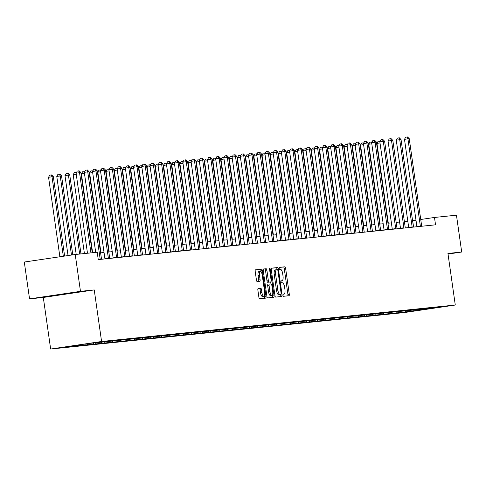 <?xml version="1.0" encoding="UTF-8"?>
<svg xmlns="http://www.w3.org/2000/svg" width="486" height="486" viewBox="0 0 486 486"><rect width="100%" height="100%" fill="white"/><g stroke="black" fill="none" stroke-linecap="round" stroke-linejoin="round"><path stroke-width="0.73" d="M282.998 295.318A1.021 0.364 81.6 0 0 283.502 296.296L288.988 295.725A1.464 0.516 81.6 0 0 289 295.725A1.464 0.516 81.6 0 0 289.298 294.23L285.592 268.193A1.464 0.516 81.6 0 0 284.875 266.802L279.383 267.367A1.021 0.364 81.6 0 0 279.377 267.367A1.021 0.364 81.6 0 0 279.164 268.418A1.021 0.364 81.6 0 0 279.675 269.39L280.379 269.317A4.678 1.658 81.6 0 1 282.694 273.776L283.004 275.945A4.678 1.658 81.6 0 1 282.032 280.738A4.678 1.658 81.6 0 1 282.008 280.744L281.297 280.817A1.021 0.364 81.6 0 0 281.291 280.817A1.021 0.364 81.6 0 0 281.078 281.868A1.021 0.364 81.6 0 0 281.588 282.84L282.299 282.767A4.678 1.658 81.6 0 1 284.608 287.226L284.918 289.395A4.678 1.658 81.6 0 1 283.952 294.194A4.678 1.658 81.6 0 1 283.921 294.194L283.21 294.267A1.021 0.364 81.6 0 0 283.204 294.267A1.021 0.364 81.6 0 0 282.998 295.318M50.848 296.017L73.082 292.791L50.848 296.017M258.169 288.556A1.464 0.516 81.6 0 0 258.163 288.556A1.464 0.516 81.6 0 0 257.859 290.057L258.898 297.365A1.464 0.516 81.6 0 0 259.621 298.756L265.721 298.125A1.464 0.516 81.6 0 0 265.727 298.125A1.464 0.516 81.6 0 0 266.03 296.63L262.325 270.593A1.464 0.516 81.6 0 0 261.602 269.201L255.508 269.827A1.464 0.516 81.6 0 0 255.496 269.827A1.464 0.516 81.6 0 0 255.193 271.328L256.45 280.149A1.464 0.516 81.6 0 0 257.173 281.546L259.779 281.273A1.464 0.516 81.6 0 0 259.791 281.273A1.464 0.516 81.6 0 0 260.095 279.772L259.469 275.398A3.906 1.385 81.6 0 1 260.277 271.388A3.906 1.385 81.6 0 1 262.233 275.112L264.67 292.256A3.906 1.385 81.6 0 1 263.862 296.266A3.906 1.385 81.6 0 1 261.911 292.542L261.504 289.68A1.464 0.516 81.6 0 0 260.782 288.289L258.169 288.556M94.235 289.917L80.476 291.339L75.233 254.5L24.3 262.033L29.543 298.878L43.303 297.456L50.647 349.033L101.58 341.494L94.235 289.917L43.303 297.456M448.025 254.056L461.7 252.027L447.94 253.449L455.279 305.026L101.58 341.494M461.7 252.027L456.457 215.189L434.484 217.455L420.742 219.49M75.233 254.5L97.206 252.234L98.251 259.597L435.535 224.824L434.484 217.455M274.967 295.707A1.464 0.516 81.6 0 0 275.69 297.098L281.783 296.472A1.464 0.516 81.6 0 0 281.789 296.472A1.464 0.516 81.6 0 0 282.093 294.972L278.387 268.934A1.464 0.516 81.6 0 0 277.664 267.543L271.571 268.169A1.464 0.516 81.6 0 0 271.565 268.175A1.464 0.516 81.6 0 0 271.261 269.669L274.967 295.707M273.752 297.298L267.652 297.93A1.464 0.516 81.6 0 1 266.935 296.533L263.23 270.502A1.464 0.516 81.6 0 1 263.527 269.001A1.464 0.516 81.6 0 0 263.527 269.001L266.146 268.728A1.464 0.516 81.6 0 1 266.869 270.125L268.369 280.683A1.464 0.516 81.6 0 0 269.092 282.074L270.824 281.898A1.464 0.516 81.6 0 0 270.836 281.898A1.464 0.516 81.6 0 0 271.133 280.398L269.572 269.402A1.021 0.364 81.6 0 1 269.785 268.357A1.021 0.364 81.6 0 1 270.295 269.329L274.061 295.798A1.464 0.516 81.6 0 1 273.758 297.298A1.464 0.516 81.6 0 1 273.752 297.298M80.476 291.339L29.543 298.878M89.011 343.444L438.664 307.395L402.985 312.255L80.178 345.54L67.262 346.664L89.011 343.444M50.647 349.033L404.346 312.565L455.279 305.026M79.625 344.829L79.206 345.431M85.396 343.979L84.789 344.853M88.118 343.572L87.419 344.586M93.731 342.958L92.996 344.009M96.362 342.685L95.627 343.736M101.939 342.108L101.203 343.165M104.569 341.84L103.84 342.891M110.146 341.263L109.417 342.314M112.782 340.99L112.047 342.047M118.359 340.419L117.624 341.47M120.99 340.145L120.255 341.196M126.567 339.568L125.838 340.625M129.197 339.301L128.468 340.352M134.78 338.724L134.045 339.775M137.41 338.45L136.675 339.507M142.987 337.879L142.252 338.93M145.618 337.606L144.889 338.657M151.195 337.029L150.466 338.086M153.825 336.762L153.096 337.813M159.408 336.184L158.673 337.235M162.038 335.911L161.303 336.968M167.615 335.34L166.886 336.391M170.246 335.067L169.517 336.118M175.823 334.49L175.094 335.547M178.459 334.222L177.724 335.273M184.036 333.645L183.301 334.696M186.667 333.372L185.938 334.429M192.243 332.801L191.514 333.852M194.874 332.527L194.145 333.578M200.457 331.95L199.722 333.007M203.087 331.683L202.352 332.734M208.664 331.106L207.935 332.157M211.295 330.832L210.566 331.889M216.871 330.261L216.142 331.312M219.508 329.988L218.773 331.039M225.085 329.411L224.35 330.468M227.715 329.144L226.98 330.194M233.292 328.566L232.563 329.617M235.923 328.293L235.194 329.35M241.506 327.722L240.77 328.773M244.136 327.449L243.401 328.5M249.713 326.871L248.984 327.928M252.343 326.604L251.614 327.655M257.92 326.027L257.191 327.078M260.557 325.754L259.822 326.811M266.134 325.183L265.399 326.234M268.764 324.909L268.029 325.96M274.341 324.332L273.612 325.389M276.971 324.065L276.242 325.116M282.554 323.488L281.819 324.539M285.185 323.214L284.45 324.271M290.762 322.643L290.027 323.694M293.392 322.37L292.663 323.421M298.969 321.793L298.24 322.85M301.599 321.525L300.87 322.576M307.182 320.948L306.447 321.999M309.813 320.675L309.078 321.732M315.39 320.104L314.661 321.155M318.02 319.831L317.291 320.882M323.603 319.253L322.868 320.31M326.234 318.986L325.498 320.037M331.81 318.409L331.075 319.46M334.441 318.136L333.712 319.193M340.018 317.565L339.289 318.616M342.648 317.291L341.919 318.342M348.231 316.714L347.496 317.771M350.862 316.447L350.127 317.498M356.438 315.87L355.709 316.921M359.069 315.596L358.34 316.653M364.646 315.025L363.917 316.076M367.282 314.752L366.547 315.803M372.859 314.175L372.124 315.232M375.49 313.907L374.755 314.958M381.067 313.33L380.338 314.381M383.697 313.057L382.968 314.114M389.28 312.486L388.545 313.537M391.91 312.212L391.175 313.263M397.487 311.635L396.758 312.692M400.118 311.368L399.389 312.419M405.695 310.791L404.966 311.842M408.331 310.518L407.596 311.575M416.909 310.615L417.316 309.594M415.992 220.194L412.584 220.693M407.803 221.191L404.37 221.543M399.595 222.035L396.163 222.388M391.382 222.88L387.95 223.232M383.175 223.73L379.742 224.082M374.961 224.575L371.535 224.927M366.754 225.419L363.321 225.771M358.547 226.269L355.114 226.622M350.333 227.114L346.907 227.466M342.126 227.958L338.693 228.311M333.912 228.809L330.486 229.161M325.705 229.653L322.273 230.006M317.498 230.498L314.065 230.85M309.284 231.348L305.858 231.701M301.077 232.193L297.645 232.545M292.87 233.037L289.437 233.389M284.656 233.888L281.224 234.24M276.449 234.732L273.017 235.084M268.236 235.576L264.809 235.929M260.028 236.427L256.596 236.779M251.821 237.271L248.389 237.624M243.608 238.116L240.175 238.468M235.4 238.966L231.968 239.319M227.187 239.811L223.76 240.163M218.979 240.655L215.547 241.007M210.772 241.506L207.34 241.858M202.559 242.35L199.126 242.702M194.351 243.194L190.919 243.547M186.138 244.045L182.712 244.397M177.931 244.889L174.498 245.242M169.723 245.734L166.291 246.086M161.51 246.584L158.084 246.937M153.303 247.429L149.87 247.781M145.095 248.273L141.663 248.625M136.882 249.124L133.45 249.476M128.675 249.968L125.242 250.32M120.461 250.812L117.035 251.165M112.254 251.663L108.821 252.015M104.047 252.507L100.614 252.86M413.58 227.09L412.669 220.687M76.903 345.236L76.575 345.704M287.755 295.853A1.464 0.516 81.6 0 0 287.925 294.431L284.219 268.394A1.464 0.516 81.6 0 0 283.496 267.002L279.268 267.44M277.087 269.657L277.014 269.141A1.464 0.516 81.6 0 0 276.291 267.743L271.431 268.248M280.544 296.6A1.464 0.516 81.6 0 0 280.72 295.172L280.629 294.546M276.583 269.712L275.258 269.906A4.678 1.658 81.6 0 0 275.234 269.912A4.678 1.658 81.6 0 0 274.268 274.705L276.491 290.324A4.678 1.658 81.6 0 0 278.8 294.783L280.932 294.504A1.021 0.364 81.6 0 0 280.932 294.504A1.021 0.364 81.6 0 0 281.145 293.453L277.889 270.599A1.021 0.364 81.6 0 0 277.385 269.627L276.637 269.706A4.678 1.658 81.6 0 0 276.613 269.706A4.678 1.658 81.6 0 0 275.641 274.505L277.864 290.124A4.678 1.658 81.6 0 0 280.179 294.583L279.547 294.71A1.021 0.364 81.6 0 0 279.553 294.704A1.021 0.364 81.6 0 0 279.559 294.704M263.4 269.074L266.146 268.728M269.457 282.099L269.451 282.099A1.464 0.516 81.6 0 0 269.463 282.099A1.464 0.516 81.6 0 0 269.457 282.099L267.719 282.281A1.464 0.516 81.6 0 1 266.996 280.884L265.49 270.325A1.464 0.516 81.6 0 0 264.773 268.934M270.678 281.916L270.969 283.939M272.5 294.723L272.682 296.004L274.061 295.798M269.93 291.636A3.906 1.385 81.6 0 0 271.887 295.36A3.906 1.385 81.6 0 0 272.695 291.351L271.838 285.312A1.464 0.516 81.6 0 0 271.115 283.921L269.384 284.097A1.464 0.516 81.6 0 0 269.372 284.103A1.464 0.516 81.6 0 0 269.074 285.598L269.93 291.636L268.558 291.843A3.906 1.385 81.6 0 0 270.508 295.567L271.887 295.36M267.999 284.304L268.005 284.304A1.464 0.516 81.6 0 0 267.999 284.304A1.464 0.516 81.6 0 0 267.695 285.804L269.074 285.598M268.558 291.843L267.695 285.804M272.512 297.426A1.464 0.516 81.6 0 0 272.682 296.004M263.862 296.266L262.489 296.466A3.906 1.385 81.6 0 1 260.532 292.742L260.125 289.887A1.464 0.516 81.6 0 0 259.403 288.496L258.03 288.635M260.277 271.388L258.904 271.595A3.906 1.385 81.6 0 0 258.09 275.605L259.469 275.398M258.546 281.4A1.464 0.516 81.6 0 0 258.716 279.979L258.09 275.605M261.103 271.881L260.946 270.793A1.464 0.516 81.6 0 0 260.223 269.402L255.369 269.906M264.481 298.252A1.464 0.516 81.6 0 0 264.651 296.831L264.481 295.628M380.009 142.957L376.954 143.413L388.308 223.196M376.954 143.413L378.108 141.305L380.204 141.238M379.864 141.857L379.481 141.098M420.372 226.385A1.488 0.529 81.6 0 0 420.341 226.063L407.924 138.826L409.242 138.692L421.654 225.923A1.488 0.529 81.6 0 0 421.714 226.251M416.921 226.743A1.488 0.529 81.6 0 0 416.897 226.573L404.486 139.336L407.924 138.826L407.013 137.022L407.541 136.967L409.242 138.692M404.486 139.336L405.64 137.228L407.013 137.022M371.796 143.807L368.74 144.257L380.101 224.046M368.74 144.257L369.895 142.149L371.99 142.088M371.656 142.702L371.274 141.942M363.589 144.652L360.533 145.107L371.887 224.89M360.533 145.107L361.687 142.993L363.783 142.933M363.449 143.546L363.066 142.793M412.164 227.235A1.488 0.529 81.6 0 0 412.128 226.907L399.717 139.676L401.029 139.537L413.446 226.774A1.488 0.529 81.6 0 0 413.507 227.096M408.708 227.588A1.488 0.529 81.6 0 0 408.69 227.418L396.272 140.181L399.717 139.676L398.806 137.872L399.334 137.817L401.029 139.537M396.272 140.181L397.427 138.073L398.806 137.872M403.957 228.08A1.488 0.529 81.6 0 0 403.921 227.752L391.503 140.521L392.822 140.387L405.239 227.618A1.488 0.529 81.6 0 0 405.294 227.94M400.5 228.438A1.488 0.529 81.6 0 0 400.482 228.262L388.065 141.031L391.503 140.521L390.598 138.717L391.121 138.662L392.822 140.387M388.065 141.031L389.219 138.923L390.598 138.717M355.381 145.496L352.326 145.952L363.68 225.735M352.326 145.952L353.48 143.844L355.576 143.777M367.659 231.822A1.488 0.529 81.6 0 0 367.641 231.652L354.853 143.637M395.744 228.924A1.488 0.529 81.6 0 0 395.713 228.602L383.296 141.365L384.614 141.232L397.026 228.463A1.488 0.529 81.6 0 0 397.086 228.791M392.293 229.283A1.488 0.529 81.6 0 0 392.269 229.113L379.858 141.876L383.296 141.365L382.385 139.561L382.913 139.506L384.614 141.232M379.858 141.876L381.012 139.768L382.385 139.561M347.168 146.347L344.112 146.796L355.466 226.585M344.112 146.796L345.267 144.688L347.362 144.628M347.028 145.241L346.646 144.482M387.536 229.775A1.488 0.529 81.6 0 0 387.5 229.447L375.089 142.216L376.401 142.076L388.818 229.313A1.488 0.529 81.6 0 0 388.879 229.635M384.08 230.127A1.488 0.529 81.6 0 0 384.062 229.957L371.644 142.72L375.089 142.216L374.177 140.411L374.7 140.357L376.401 142.076M371.644 142.72L372.798 140.612L374.177 140.411M338.961 147.191L335.905 147.647L347.259 227.43M335.905 147.647L337.059 145.533L339.155 145.472M338.815 146.086L338.432 145.332M379.323 230.619A1.488 0.529 81.6 0 0 379.293 230.291L366.875 143.06L368.194 142.927L380.605 230.157A1.488 0.529 81.6 0 0 380.666 230.479M375.872 230.978A1.488 0.529 81.6 0 0 375.848 230.801L363.437 143.57L366.875 143.06L365.964 141.256L366.493 141.201L368.194 142.927M363.437 143.57L364.591 141.462L365.964 141.256M330.753 148.036L327.692 148.491L339.052 228.274M327.692 148.491L328.852 146.383L330.942 146.316M330.608 146.936L330.225 146.177M371.116 231.464A1.488 0.529 81.6 0 0 371.079 231.142L358.668 143.905L359.98 143.771L372.398 231.002A1.488 0.529 81.6 0 0 372.458 231.33M357.757 142.1L358.668 143.905L355.223 144.415L356.378 142.307L357.757 142.1L358.285 142.046L359.98 143.771M322.54 148.886L319.484 149.336L330.838 229.125M319.484 149.336L320.639 147.228L322.734 147.167M322.4 147.78L322.018 147.021M362.908 232.314A1.488 0.529 81.6 0 0 362.872 231.986L350.455 144.755L351.773 144.615L364.19 231.852A1.488 0.529 81.6 0 0 364.245 232.174M359.452 232.666A1.488 0.529 81.6 0 0 359.433 232.496L347.016 145.259L350.455 144.755L349.549 142.951L350.072 142.896L351.773 144.615M347.016 145.259L348.17 143.151L349.549 142.951M314.333 149.731L311.277 150.186L322.631 229.969M311.277 150.186L312.431 148.072L314.527 148.011M314.187 148.625L313.804 147.872M354.695 233.159A1.488 0.529 81.6 0 0 354.665 232.83L342.247 145.6L343.566 145.466L355.977 232.697A1.488 0.529 81.6 0 0 356.038 233.019M351.244 233.517A1.488 0.529 81.6 0 0 351.22 233.341L338.809 146.11L342.247 145.6L341.336 143.795L341.865 143.741L343.566 145.466M338.809 146.11L339.963 144.002L341.336 143.795M306.119 150.575L303.064 151.031L314.418 230.814M303.064 151.031L304.218 148.923L306.314 148.856M305.98 149.475L305.597 148.716M346.488 234.003A1.488 0.529 81.6 0 0 346.451 233.681L334.04 146.444L335.352 146.31L347.769 233.541A1.488 0.529 81.6 0 0 347.83 233.869M343.031 234.361A1.488 0.529 81.6 0 0 343.013 234.191L330.595 146.954L334.04 146.444L333.129 144.64L333.651 144.585L335.352 146.31M330.595 146.954L331.75 144.846L333.129 144.64M297.912 151.425L294.856 151.875L306.21 231.664M294.856 151.875L296.01 149.767L298.106 149.706M310.196 237.745A1.488 0.529 81.6 0 0 310.171 237.575L297.389 149.56M338.274 234.853A1.488 0.529 81.6 0 0 338.244 234.525L325.827 147.294L327.145 147.155L339.556 234.392A1.488 0.529 81.6 0 0 339.617 234.714M334.824 235.206A1.488 0.529 81.6 0 0 334.799 235.036L322.388 147.799L325.827 147.294L324.915 145.49L325.444 145.436L327.145 147.155M322.388 147.799L323.542 145.691L324.915 145.49M289.705 152.27L286.649 152.726L298.003 232.508M286.649 152.726L287.803 150.611L289.899 150.551M289.559 151.164L289.176 150.411M330.067 235.698A1.488 0.529 81.6 0 0 330.037 235.37L317.619 148.139L318.931 148.005L331.349 235.236A1.488 0.529 81.6 0 0 331.409 235.558M326.61 236.056A1.488 0.529 81.6 0 0 326.592 235.88L314.175 148.649L317.619 148.139L316.708 146.335L317.237 146.28L318.931 148.005M314.175 148.649L315.329 146.541L316.708 146.335M281.491 153.114L278.435 153.57L289.79 233.353M278.435 153.57L279.59 151.462L281.686 151.395M281.351 152.015L280.969 151.255M321.86 236.542A1.488 0.529 81.6 0 0 321.823 236.22L309.406 148.983L310.724 148.85L323.141 236.081A1.488 0.529 81.6 0 0 323.196 236.409M318.403 236.901A1.488 0.529 81.6 0 0 318.385 236.731L305.967 149.494L309.406 148.983L308.501 147.179L309.023 147.124L310.724 148.85M305.967 149.494L307.122 147.386L308.501 147.179M273.284 153.965L270.228 154.414L281.582 234.203M270.228 154.414L271.382 152.306L273.478 152.246M273.138 152.859L272.755 152.1M313.646 237.393A1.488 0.529 81.6 0 0 313.616 237.065L301.199 149.834L302.517 149.694L314.928 236.931A1.488 0.529 81.6 0 0 314.989 237.253M300.287 148.03L301.199 149.834L297.76 150.338L298.914 148.23L300.287 148.03L300.816 147.975L302.517 149.694M265.07 154.809L262.015 155.265L273.375 235.048M262.015 155.265L263.169 153.151L265.265 153.09M264.931 153.704L264.548 152.95M305.439 238.237A1.488 0.529 81.6 0 0 305.402 237.909L292.991 150.678L294.303 150.545L306.721 237.775A1.488 0.529 81.6 0 0 306.781 238.097M301.982 238.596A1.488 0.529 81.6 0 0 301.964 238.419L289.547 151.189L292.991 150.678L292.08 148.874L292.602 148.819L294.303 150.545M289.547 151.189L290.701 149.081L292.08 148.874M256.863 155.654L253.807 156.109L265.162 235.892M253.807 156.109L254.962 154.001L257.058 153.934M256.717 154.554L256.341 153.795M297.225 239.082A1.488 0.529 81.6 0 0 297.195 238.76L284.778 151.523L286.096 151.389L298.513 238.62A1.488 0.529 81.6 0 0 298.568 238.948M293.775 239.44A1.488 0.529 81.6 0 0 293.751 239.27L281.339 152.033L284.778 151.523L283.867 149.718L284.395 149.664L286.096 151.389M281.339 152.033L282.494 149.925L283.867 149.718M248.656 156.504L245.6 156.954L256.954 236.743M245.6 156.954L246.754 154.846L248.85 154.785M248.51 155.399L248.127 154.639M289.018 239.932A1.488 0.529 81.6 0 0 288.988 239.604L276.57 152.373L277.883 152.233L290.3 239.47A1.488 0.529 81.6 0 0 290.361 239.792M285.568 240.284A1.488 0.529 81.6 0 0 285.543 240.114L273.126 152.877L276.57 152.373L275.659 150.569L276.188 150.514L277.883 152.233M273.126 152.877L274.28 150.769L275.659 150.569M240.442 157.349L237.387 157.804L248.741 237.587M237.387 157.804L238.541 155.69L240.637 155.629M240.303 156.243L239.92 155.49M280.811 240.777A1.488 0.529 81.6 0 0 280.774 240.449L268.363 153.218L269.675 153.084L282.093 240.315A1.488 0.529 81.6 0 0 282.147 240.637M277.354 241.135A1.488 0.529 81.6 0 0 277.336 240.959L264.919 153.728L268.363 153.218L267.452 151.413L267.974 151.359L269.675 153.084M264.919 153.728L266.073 151.62L267.452 151.413M232.235 158.193L229.179 158.649L240.534 238.432M229.179 158.649L230.334 156.541L232.43 156.474M232.089 157.093L231.707 156.334M272.597 241.621A1.488 0.529 81.6 0 0 272.567 241.299L260.15 154.062L261.468 153.928L273.879 241.159A1.488 0.529 81.6 0 0 273.94 241.487M269.147 241.979A1.488 0.529 81.6 0 0 269.123 241.809L256.711 154.572L260.15 154.062L259.238 152.258L259.767 152.203L261.468 153.928M256.711 154.572L257.866 152.464L259.238 152.258M224.022 159.044L220.966 159.493L232.326 239.282M220.966 159.493L222.12 157.385L224.216 157.324M223.882 157.938L223.499 157.178M264.39 242.471A1.488 0.529 81.6 0 0 264.354 242.143L251.942 154.913L253.255 154.773L265.672 242.01A1.488 0.529 81.6 0 0 265.733 242.332M260.933 242.824A1.488 0.529 81.6 0 0 260.915 242.654L248.498 155.417L251.942 154.913L251.031 153.108L251.56 153.054L253.255 154.773M248.498 155.417L249.652 153.309L251.031 153.108M215.814 159.888L212.759 160.344L224.113 240.127M212.759 160.344L213.913 158.229L216.009 158.169M215.675 158.782L215.292 158.029M256.183 243.316A1.488 0.529 81.6 0 0 256.146 242.988L243.729 155.757L245.047 155.623L257.465 242.854A1.488 0.529 81.6 0 0 257.519 243.176M252.726 243.674A1.488 0.529 81.6 0 0 252.708 243.498L240.291 156.267L243.729 155.757L242.818 153.953L243.346 153.898L245.047 155.623M240.291 156.267L241.445 154.159L242.818 153.953M207.607 160.732L204.551 161.188L215.905 240.971M204.551 161.188L205.706 159.08L207.801 159.013M207.461 159.633L207.079 158.873M247.969 244.16A1.488 0.529 81.6 0 0 247.939 243.838L235.522 156.601L236.84 156.468L249.251 243.699A1.488 0.529 81.6 0 0 249.312 244.027M244.519 244.519A1.488 0.529 81.6 0 0 244.494 244.349L232.077 157.112L235.522 156.601L234.61 154.797L235.139 154.742L236.84 156.468M232.077 157.112L233.237 155.004L234.61 154.797M199.394 161.583L196.338 162.032L207.692 241.821M196.338 162.032L197.492 159.924L199.588 159.864M199.254 160.477L198.871 159.718M239.762 245.011A1.488 0.529 81.6 0 0 239.726 244.683L227.314 157.452L228.627 157.312L241.044 244.549A1.488 0.529 81.6 0 0 241.105 244.871M236.305 245.363A1.488 0.529 81.6 0 0 236.287 245.193L223.87 157.956L227.314 157.452L226.403 155.648L226.926 155.593L228.627 157.312M223.87 157.956L225.024 155.848L226.403 155.648M191.186 162.427L188.131 162.883L199.485 242.666M188.131 162.883L189.285 160.769L191.381 160.708M191.041 161.322L190.658 160.568M231.549 245.855A1.488 0.529 81.6 0 0 231.518 245.527L219.101 158.296L220.419 158.163L232.83 245.394A1.488 0.529 81.6 0 0 232.891 245.716M228.098 246.214A1.488 0.529 81.6 0 0 228.074 246.038L215.663 158.807L219.101 158.296L218.19 156.492L218.718 156.437L220.419 158.163M215.663 158.807L216.817 156.699L218.19 156.492M182.979 163.272L179.917 163.727L191.277 243.51M179.917 163.727L181.071 161.619L183.167 161.552M182.833 162.172L182.45 161.413M223.341 246.7A1.488 0.529 81.6 0 0 223.305 246.378L210.894 159.141L212.206 159.007L224.623 246.238A1.488 0.529 81.6 0 0 224.684 246.566M219.885 247.058A1.488 0.529 81.6 0 0 219.866 246.888L207.449 159.651L210.894 159.141L209.982 157.336L210.511 157.282L212.206 159.007M207.449 159.651L208.603 157.543L209.982 157.336M174.766 164.122L171.71 164.572L183.064 244.361M171.71 164.572L172.864 162.464L174.96 162.403M187.049 250.442A1.488 0.529 81.6 0 0 187.025 250.272L174.243 162.257M215.134 247.55A1.488 0.529 81.6 0 0 215.098 247.222L202.68 159.991L203.999 159.851L216.416 247.088A1.488 0.529 81.6 0 0 216.47 247.41M211.677 247.903A1.488 0.529 81.6 0 0 211.659 247.732L199.242 160.495L202.68 159.991L201.775 158.187L202.298 158.132L203.999 159.851M199.242 160.495L200.396 158.387L201.775 158.187M166.558 164.967L163.503 165.422L174.857 245.205M163.503 165.422L164.657 163.308L166.753 163.247M166.412 163.861L166.03 163.108M206.921 248.395A1.488 0.529 81.6 0 0 206.89 248.067L194.473 160.836L195.791 160.702L208.202 247.933A1.488 0.529 81.6 0 0 208.263 248.255M203.47 248.753A1.488 0.529 81.6 0 0 203.446 248.577L191.034 161.346L194.473 160.836L193.562 159.031L194.09 158.977L195.791 160.702M191.034 161.346L192.189 159.238L193.562 159.031M158.345 165.811L155.289 166.267L166.643 246.05M155.289 166.267L156.443 164.159L158.539 164.092M170.629 252.137A1.488 0.529 81.6 0 0 170.61 251.967L157.822 163.952M198.713 249.239A1.488 0.529 81.6 0 0 198.677 248.917L186.266 161.68L187.578 161.546L199.995 248.777A1.488 0.529 81.6 0 0 200.056 249.105M195.257 249.597A1.488 0.529 81.6 0 0 195.238 249.427L182.821 162.19L186.266 161.68L185.354 159.876L185.877 159.821L187.578 161.546M182.821 162.19L183.975 160.082L185.354 159.876M150.138 166.662L147.082 167.111L158.436 246.9M147.082 167.111L148.236 165.003L150.332 164.942M149.992 165.556L149.615 164.797M190.5 250.09A1.488 0.529 81.6 0 0 190.469 249.761L178.052 162.531L179.37 162.391L191.782 249.628A1.488 0.529 81.6 0 0 191.842 249.95M177.141 160.726L178.052 162.531L174.614 163.035L175.768 160.927L177.141 160.726L177.669 160.672L179.37 162.391M141.93 167.506L138.868 167.962L150.229 247.745M138.868 167.962L140.029 165.848L142.119 165.787M141.784 166.4L141.402 165.647M182.293 250.934A1.488 0.529 81.6 0 0 182.262 250.606L169.845 163.375L171.157 163.241L183.574 250.472A1.488 0.529 81.6 0 0 183.635 250.794M178.836 251.292A1.488 0.529 81.6 0 0 178.818 251.116L166.4 163.885L169.845 163.375L168.934 161.571L169.462 161.516L171.157 163.241M166.4 163.885L167.555 161.777L168.934 161.571M133.717 168.35L130.661 168.806L142.015 248.589M130.661 168.806L131.815 166.698L133.911 166.631M133.577 167.251L133.194 166.491M174.085 251.778A1.488 0.529 81.6 0 0 174.049 251.456L161.631 164.219L162.95 164.086L175.367 251.317A1.488 0.529 81.6 0 0 175.422 251.645M160.726 162.415L161.631 164.219L158.193 164.73L159.347 162.622L160.726 162.415L161.249 162.36L162.95 164.086M125.51 169.201L122.454 169.65L133.808 249.44M122.454 169.65L123.608 167.542L125.704 167.482M125.364 168.095L124.981 167.336M165.872 252.629A1.488 0.529 81.6 0 0 165.841 252.301L153.424 165.07L154.742 164.93L167.154 252.167A1.488 0.529 81.6 0 0 167.214 252.489M162.421 252.981A1.488 0.529 81.6 0 0 162.397 252.811L149.986 165.574L153.424 165.07L152.513 163.266L153.041 163.211L154.742 164.93M149.986 165.574L151.14 163.466L152.513 163.266M117.296 170.045L114.24 170.501L125.595 250.284M114.24 170.501L115.395 168.387L117.491 168.326M117.156 168.94L116.774 168.186M157.664 253.473A1.488 0.529 81.6 0 0 157.628 253.145L145.217 165.914L146.529 165.781L158.946 253.012A1.488 0.529 81.6 0 0 159.007 253.334M154.208 253.832A1.488 0.529 81.6 0 0 154.19 253.656L141.772 166.425L145.217 165.914L144.306 164.11L144.828 164.055L146.529 165.781M141.772 166.425L142.927 164.317L144.306 164.11M109.089 170.89L106.033 171.345L117.387 251.128M106.033 171.345L107.187 169.237L109.283 169.171M108.943 169.79L108.566 169.031M149.451 254.318A1.488 0.529 81.6 0 0 149.421 253.996L137.003 166.759L138.322 166.625L150.739 253.856A1.488 0.529 81.6 0 0 150.794 254.184M146 254.676A1.488 0.529 81.6 0 0 145.976 254.506L133.565 167.269L137.003 166.759L136.092 164.954L136.621 164.9L138.322 166.625M133.565 167.269L134.719 165.161L136.092 164.954M100.881 171.74L97.826 172.19L109.18 251.979M97.826 172.19L98.98 170.082L101.076 170.021M113.159 258.06A1.488 0.529 81.6 0 0 113.141 257.89L100.353 169.875M141.244 255.168A1.488 0.529 81.6 0 0 141.213 254.84L128.796 167.609L130.108 167.47L142.526 254.707A1.488 0.529 81.6 0 0 142.586 255.029M137.793 255.521A1.488 0.529 81.6 0 0 137.769 255.35L125.352 168.113L128.796 167.609L127.885 165.805L128.413 165.75L130.108 167.47M125.352 168.113L126.506 166.005L127.885 165.805M92.668 172.585L89.612 173.04L100.966 252.823M89.612 173.04L90.767 170.926L92.862 170.865M92.528 171.479L92.146 170.726M133.036 256.013A1.488 0.529 81.6 0 0 133 255.685L120.583 168.454L121.901 168.32L134.318 255.551A1.488 0.529 81.6 0 0 134.373 255.873M129.58 256.371A1.488 0.529 81.6 0 0 129.562 256.195L117.144 168.964L120.583 168.454L119.678 166.649L120.2 166.595L121.901 168.32M117.144 168.964L118.298 166.856L119.678 166.649M84.461 173.429L81.405 173.885L92.619 252.702M81.405 173.885L82.559 171.777L84.655 171.71M84.315 172.33L83.932 171.57M124.823 256.857A1.488 0.529 81.6 0 0 124.793 256.535L112.375 169.298L113.694 169.164L126.105 256.395A1.488 0.529 81.6 0 0 126.166 256.723M121.372 257.216A1.488 0.529 81.6 0 0 121.348 257.045L108.937 169.808L112.375 169.298L111.464 167.494L111.993 167.439L113.694 169.164M108.937 169.808L110.091 167.7L111.464 167.494M76.247 174.28L73.192 174.729L84.412 253.552M73.192 174.729L74.346 172.621L76.442 172.56M76.108 173.174L75.725 172.415M116.616 257.708A1.488 0.529 81.6 0 0 116.579 257.38L104.168 170.149L105.48 170.009L117.898 257.246A1.488 0.529 81.6 0 0 117.958 257.568M103.257 168.344L104.168 170.149L100.724 170.653L101.878 168.545L103.257 168.344L103.779 168.29L105.48 170.009M80.98 253.905L69.741 174.93L64.984 175.58L76.205 254.397M64.984 175.58L66.139 173.466L67.518 173.265L68.423 175.069L79.668 254.038M67.518 173.265L68.04 173.21L69.741 174.93M108.402 258.552A1.488 0.529 81.6 0 0 108.372 258.224L95.955 170.993L97.273 170.859L109.69 258.09A1.488 0.529 81.6 0 0 109.745 258.412M104.952 258.91A1.488 0.529 81.6 0 0 104.933 258.734L92.516 171.503L95.955 170.993L95.043 169.189L95.572 169.134L97.273 170.859M92.516 171.503L93.67 169.395L95.043 169.189M72.785 254.858L61.534 175.78L56.777 176.424L68.04 255.563M56.777 176.424L57.931 174.316L59.304 174.11L60.215 175.914L71.478 255.053M59.304 174.11L59.833 174.055L61.534 175.78M100.195 259.396A1.488 0.529 81.6 0 0 100.165 259.074L87.747 171.837L89.066 171.704L101.477 258.935A1.488 0.529 81.6 0 0 101.538 259.263M95.699 252.386L84.303 172.348L87.747 171.837L86.836 170.033L87.365 169.979L89.066 171.704M84.303 172.348L85.457 170.24L86.836 170.033M64.626 256.067L53.32 176.625L48.564 177.269L59.881 256.772M48.564 177.269L49.718 175.16L51.097 174.954L52.008 176.758L63.32 256.262M51.097 174.954L51.619 174.905L53.32 176.625M90.949 252.878L79.54 172.688L80.852 172.548L92.267 252.738M87.486 253.236L76.095 173.192L79.54 172.688L78.629 170.884L79.151 170.829L80.852 172.548M76.095 173.192L77.25 171.084L78.629 170.884M281.206 280.859L282.008 280.744M283.496 267.002L284.875 266.802M284.219 268.394L285.592 268.193M287.925 294.431L289.298 294.23M276.291 267.743L277.664 267.543M277.014 269.141L278.387 268.934M280.72 295.172L282.093 294.972M274.268 274.705L275.641 274.505M276.491 290.324L277.864 290.124M278.8 294.783L280.179 294.583M265.49 270.325L266.869 270.125M266.996 280.884L268.369 280.683M267.719 282.281L269.092 282.074M269.578 269.438L270.295 269.329M259.403 288.496L260.782 288.289M260.125 289.887L261.504 289.68M260.532 292.742L261.911 292.542M258.716 279.979L260.095 279.772M260.223 269.402L261.602 269.201M260.946 270.793L262.325 270.593M264.651 296.831L266.03 296.63M420.341 226.063L416.897 226.573M412.128 226.907L408.69 227.418M403.921 227.752L400.482 228.262M395.713 228.602L392.269 229.113M387.5 229.447L384.062 229.957M379.293 230.291L375.848 230.801M371.079 231.142L367.641 231.652M362.872 231.986L359.433 232.496M354.665 232.83L351.22 233.341M346.451 233.681L343.013 234.191M338.244 234.525L334.799 235.036M330.037 235.37L326.592 235.88M321.823 236.22L318.385 236.731M313.616 237.065L310.171 237.575M305.402 237.909L301.964 238.419M297.195 238.76L293.751 239.27M288.988 239.604L285.543 240.114M280.774 240.449L277.336 240.959M272.567 241.299L269.123 241.809M264.354 242.143L260.915 242.654M256.146 242.988L252.708 243.498M247.939 243.838L244.494 244.349M239.726 244.683L236.287 245.193M231.518 245.527L228.074 246.038M223.305 246.378L219.866 246.888M215.098 247.222L211.659 247.732M206.89 248.067L203.446 248.577M198.677 248.917L195.238 249.427M190.469 249.761L187.025 250.272M182.262 250.606L178.818 251.116M174.049 251.456L170.61 251.967M165.841 252.301L162.397 252.811M157.628 253.145L154.19 253.656M149.421 253.996L145.976 254.506M141.213 254.84L137.769 255.35M133 255.685L129.562 256.195M124.793 256.535L121.348 257.045M116.579 257.38L113.141 257.89M108.372 258.224L104.933 258.734M100.165 259.074L98.221 259.36M281.206 280.865L282.032 280.738M275.234 269.912L276.613 269.706"/></g></svg>
